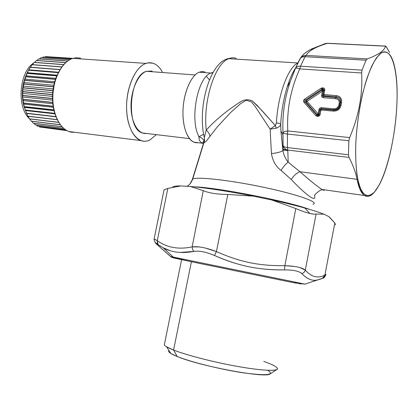 <?xml version="1.0" encoding="UTF-8"?>
<svg xmlns="http://www.w3.org/2000/svg" width="418" height="418" viewBox="0 0 418 418"><rect width="100%" height="100%" fill="white"/><g stroke="black" fill="none" stroke-linecap="round" stroke-linejoin="round"><path stroke-width="0.63" d="M282.939 149.289L286.832 149.759L282.939 149.289M323.266 90.11L323.527 90.737L323.835 90.267L322.482 95.649L322.764 96.469L323.422 96.49L323.861 95.821L336.156 96.835L335.696 97.509L323.422 96.49L335.696 97.509L336.156 96.835C339.703 97.086 341.177 99.045 340.581 102.723L340.116 103.398C340.398 100.179 338.925 98.22 335.696 97.509C338.925 98.22 340.398 100.179 340.116 103.398L340.581 102.723L340.116 105.2L340.116 103.398L339.165 103.439L338.904 104.834C338.23 107.562 336.506 108.884 333.736 108.79L321.468 107.687C320.115 107.651 319.268 108.304 318.929 109.647L318.124 113.863L307.005 101.36L322.44 91.187L321.641 95.388C321.468 96.736 322.043 97.509 323.365 97.707L335.633 98.732C338.345 99.113 339.52 100.686 339.165 103.439C339.52 100.686 338.345 99.113 335.633 98.732L335.696 97.509L335.633 98.732L323.365 97.707L323.422 96.49L322.665 96.401L322.461 95.806L323.527 90.737L322.665 89.577L306.331 100.346L306.018 101.976L317.168 114.809L317.805 115.122L319.075 114.145L319.843 109.61L320.078 110.023L321.353 109.041L321.113 108.628L333.386 109.741C336.762 109.715 338.92 108.063 339.855 104.787L340.116 105.2C339.353 108.758 337.195 110.409 333.642 110.159L333.386 109.741L333.642 110.159L321.353 109.041L320.998 109.986L320.078 110.023L319.075 114.145L320.078 110.023L320.998 109.986L321.353 109.041L333.642 110.159C337.195 110.409 339.353 108.758 340.116 105.2L340.581 102.723C341.177 99.045 339.698 97.086 336.156 96.835L323.861 95.821L322.999 94.661L322.555 95.33L322.999 94.661L323.919 94.604L323.365 97.707C322.043 97.509 321.468 96.736 321.641 95.388L322.44 91.187L321.761 90.168L323.354 91.129L322.44 91.187L307.005 101.36L318.124 113.863L319.038 113.832L317.131 114.49L318.124 113.863L318.929 109.647C319.268 108.304 320.115 107.651 321.468 107.687L321.113 108.628L319.843 109.61L318.929 109.647L319.843 109.61L321.113 108.628L321.468 107.687L333.736 108.79C336.506 108.884 338.23 107.562 338.904 104.834L339.165 103.439L340.116 103.398L339.855 104.787L338.904 104.834L339.855 104.787C338.92 108.063 336.762 109.715 333.386 109.741L333.736 108.79L333.386 109.741L321.113 108.628L321.353 109.041L320.078 110.023L319.843 109.61L319.038 113.832L318.124 113.863L317.131 114.49L319.038 113.832L318.573 114.793M319.054 115.096L318.615 115.436M317.967 115.415L317.607 116.361L315.836 115.676L304.027 102.353C303.149 101.172 303.358 100.085 304.654 99.092L321.061 88.25L323.025 87.89C324.347 88.078 324.927 88.851 324.755 90.204L323.835 90.267L322.999 94.661L323.861 95.821L323.919 94.604L336.213 95.607C340.283 96.182 342.055 98.543 341.537 102.676L341.072 105.158C340.043 109.255 337.451 111.24 333.292 111.11L320.998 109.986L320.157 114.407C319.812 115.755 318.965 116.403 317.607 116.361L317.805 115.122L317.967 115.415L316.828 115.049L317.168 114.809L316.828 115.049L305.015 101.736L306.018 101.976L305.015 101.736L316.828 115.049L317.967 115.415L319.237 114.438L320.157 114.407L319.237 114.438M322.471 89.065L322.524 87.853L321.061 88.25L321.74 89.269L321.061 88.25L304.654 99.092L305.328 100.101L306.331 100.346L305.328 100.101L321.74 89.269L321.933 89.776L321.74 89.269L322.471 89.071L322.665 89.577L322.471 89.071L322.973 89.112L322.665 89.577L322.973 89.112L321.74 89.269L305.328 100.101C304.252 100.498 304.147 101.041 305.015 101.736L304.027 102.353L315.836 115.676L316.828 115.049L315.836 115.676L317.11 116.314L317.466 115.368M323.616 89.128L323.913 89.525M317.11 116.303L317.607 116.361C318.965 116.403 319.812 115.755 320.157 114.407L320.998 109.986L333.292 111.11L333.642 110.159L333.292 111.11C337.451 111.24 340.043 109.255 341.072 105.158L340.116 105.2L341.072 105.158L341.537 102.676L340.581 102.723L341.537 102.676C342.055 98.543 340.283 96.182 336.213 95.607L336.156 96.835L336.213 95.607L322.999 94.661L323.929 89.651L323.626 89.133L322.973 89.112L323.025 87.89L322.973 89.112M323.835 90.267L324.755 90.204L323.919 94.604L324.755 90.204C324.927 88.851 324.347 88.078 323.025 87.89L322.524 87.853M318.14 115.034L317.168 114.809L319.075 114.145L317.168 114.809L306.018 101.976L307.005 101.36L306.018 101.976M306.054 101.381L306.122 101.031M306.331 100.346L307.005 101.36L306.331 100.346L321.761 90.168L322.44 91.187L323.354 91.129L321.761 90.168L321.933 89.776L322.947 89.776M323.527 90.737L321.933 89.776L323.527 90.737M322.555 95.33L321.641 95.388L322.555 95.33M327.994 43.289L324.943 43.702L327.989 43.289L385.532 46.074M385.49 46.168C385.03 48.19 383.499 50.191 380.908 52.172C383.499 50.191 385.03 48.19 385.49 46.168L327.299 43.352L385.49 46.168L385.918 46.231L389.581 52.396L385.751 46.084M324.42 189.819C324.446 190.53 323.626 190.415 321.959 189.469C317.528 186.642 310.187 180.728 299.931 171.725L357.045 179.322C358.811 188.032 361.288 193.435 364.475 195.525C367.459 197.359 370.651 196.361 374.053 192.541C366.581 200.567 360.912 196.162 357.045 179.322C355.702 172.493 353.038 165.194 349.046 157.429L348.466 154.785L349.046 157.429L287.793 150.088L287.443 147.57L287.793 150.088C285.264 149.299 283.697 147.883 283.09 145.845L283.064 145.642C283.587 146.608 285.045 147.251 287.443 147.57L348.466 154.785L348.868 140.767L348.466 154.785L287.443 147.57L287.422 134.053C284.924 133.755 283.446 133.305 282.986 132.705C283.477 131.942 285.076 131.351 287.772 130.944L287.422 134.053L348.868 140.767L349.62 137.579C358.754 116.324 362.756 94.792 361.643 72.978C362.756 94.792 358.754 116.324 349.62 137.579L287.772 130.944L349.62 137.579L348.868 140.767L287.422 134.053L287.772 130.944C286.685 109.668 290.682 88.987 299.769 68.897C297.412 68.139 295.991 67.915 295.516 68.218L295.573 68.092C296.482 66.734 298.138 66.101 300.542 66.201L299.769 68.897L361.643 72.978L362.009 70.146L366.043 60.218L362.009 70.146L300.542 66.201L362.009 70.146L361.643 72.978L299.769 68.897L300.542 66.201L304.988 56.691L366.043 60.218L367.344 58.912C373.436 56.629 377.956 54.382 380.908 52.172L381.289 52.919L376.503 57.788C373.217 62.888 370.04 69.733 366.967 78.338C361.032 96.757 356.794 121.628 355.765 144.236C355.326 161.155 356.402 174.557 358.999 184.437C360.917 189.971 363.19 193.612 365.818 195.368C368.577 196.026 371.461 194.892 374.465 191.972L378.833 185.592C391.588 163.333 400.272 107.635 396.045 75.24C393.651 56.843 388.73 49.402 381.289 52.919C392.424 46.084 398.788 73.343 396.708 107.787C394.749 142.204 385.093 179.86 374.465 191.972C369.961 196.601 365.635 196.679 362.066 191.716C359.856 187.504 358.106 181.511 356.82 173.747C355.859 165.073 355.509 155.235 355.765 144.236C356.664 126.764 359.01 109.699 362.808 93.036C365.489 82.727 368.43 73.84 371.633 66.378C374.894 59.957 378.112 55.469 381.289 52.919L380.908 52.172C377.956 54.382 373.436 56.629 367.344 58.912L366.043 60.218L304.988 56.691L306.06 55.422L367.344 58.912L306.06 55.422C307.418 53.008 310.004 50.766 313.819 48.697C317.34 46.826 321.834 45.045 327.299 43.352C321.834 45.045 317.34 46.826 313.819 48.697L310.344 49.57L313.819 48.697C310.004 50.766 307.418 53.008 306.06 55.422L304.988 56.691C302.763 56.613 301.117 57.287 300.04 58.708L299.983 58.818M299.837 59.032L300.573 57.961C302.015 56.31 303.844 55.463 306.06 55.422C303.839 55.463 302.01 56.31 300.573 57.961C302.616 54.795 305.877 51.999 310.344 49.57M304.654 99.092C303.358 100.085 303.149 101.172 304.027 102.353M146.326 71.295C138.024 74.242 130.871 90.319 131.022 106.412C131.08 122.526 138.248 134.523 146.357 133.446L142.454 132.976C125.729 129.068 128.807 76.045 146.326 71.295L195.122 74.958L146.326 71.295L152.11 71.076M282.944 149.963L287.756 150.731L282.944 149.963M300.14 58.577L300.579 57.95M304.988 56.691L300.542 66.201C298.138 66.101 296.482 66.734 295.573 68.092L300.04 58.708C301.117 57.287 302.763 56.613 304.988 56.691M299.748 59.194L295.479 68.254L290.296 81.453C284.611 98.037 282.171 115.117 282.986 132.705C282.171 115.117 284.611 98.037 290.296 81.453L295.516 68.218C295.991 67.915 297.412 68.139 299.769 68.897C290.682 88.987 286.685 109.668 287.772 130.944C285.076 131.351 283.477 131.942 282.986 132.705C283.446 133.305 284.924 133.755 287.422 134.053L287.443 147.57C285.045 147.251 283.587 146.608 283.064 145.642L282.986 132.705L283.09 145.845C283.697 147.883 285.264 149.299 287.793 150.088L288.185 162.142C285.687 159.075 283.994 155.533 283.106 151.509L283.028 145.553L282.955 150.433L280.906 130.996L280.687 123.89C281.513 110.697 283.676 98.387 287.176 86.965C289.658 79.075 292.48 72.701 295.651 67.847C292.48 72.701 289.658 79.075 287.176 86.965C283.676 98.387 281.513 110.697 280.687 123.89L280.906 130.996L282.908 150.527C281.408 151.844 277.589 152.878 271.444 153.625L270.122 129.131L275.352 125.604L276.277 128.185L270.122 129.131L276.277 128.185C279.151 127.109 280.619 125.677 280.687 123.89C280.624 125.677 279.151 127.109 276.277 128.185L275.352 125.604L276.408 122.923C278.806 123.179 280.232 123.503 280.687 123.89C280.232 123.503 278.806 123.179 276.408 122.923C277.798 95.189 287.992 67.528 297.794 63.029C287.992 67.528 277.798 95.189 276.408 122.923L275.352 125.604L270.122 129.131L255.262 106.637L251.411 101.825L246.155 100.252L240.569 103.643L230.532 112.614L217.292 126.894L209.893 136.409C209.7 134.251 208.483 132.145 206.241 130.082C215.155 120.269 226.42 110.937 240.026 102.091C244.232 99.416 248.365 99.066 252.43 101.041L257.148 105.393L275.352 125.604L261.626 110.211L252.425 101.041C248.365 99.066 244.232 99.416 240.021 102.091C226.42 110.937 215.155 120.264 206.241 130.082C202.913 100.738 215.176 63.144 228.818 58.672C231.363 57.621 233.814 57.512 236.17 58.337C233.814 57.512 231.363 57.621 228.818 58.672L297.825 62.961L228.818 58.672L226.19 59.22L228.818 58.672C215.176 63.144 202.913 100.738 206.241 130.082C208.483 132.145 209.7 134.251 209.893 136.409L217.292 126.894L230.532 112.614L240.569 103.643L246.155 100.252L251.411 101.825L255.262 106.637L270.122 129.131L271.444 153.625C277.589 152.878 281.408 151.844 282.908 150.527L283.106 151.509C283.994 155.533 285.687 159.075 288.185 162.142L287.793 150.088L349.046 157.429C353.038 165.194 355.702 172.493 357.045 179.322L299.931 171.725L288.185 162.142C285.64 163.987 283.279 166.745 281.095 170.424C275.932 166.625 272.719 161.024 271.444 153.625C272.719 161.024 275.932 166.625 281.095 170.424C283.279 166.745 285.64 163.987 288.185 162.142L299.931 171.725C310.187 180.728 317.528 186.642 321.959 189.469L321.755 189.835C320.465 189.636 314.707 194.276 314.524 195.436M194.182 186.83C216.942 187.4 287.218 201.074 309.592 209.392C287.218 201.074 216.942 187.4 194.182 186.83M206.387 76.348L209.465 79.942M192.317 179.578L204.475 140.161L192.327 180.137L192.317 179.578L189.981 183.91M291.257 179.505C293.603 175.743 296.493 173.146 299.931 171.725C296.493 173.146 293.603 175.743 291.257 179.505L281.095 170.424L291.257 179.505C306.279 195.337 317.016 203.143 314.44 195.488C317.016 203.148 306.279 195.337 291.257 179.505M204.261 137.538L206.241 130.082L204.261 137.538C204.924 142.402 204.198 141.425 204.015 142.366L204.01 142.371C204.491 143.212 206.45 141.227 209.893 136.409C206.45 141.221 204.491 143.212 204.01 142.371L192.677 179.165C195.661 176.506 226.864 179.698 260.581 186.642C294.345 193.55 318.202 201.659 313.699 204.005C318.202 201.659 294.345 193.55 260.581 186.642C226.864 179.698 195.661 176.506 192.677 179.165C191.172 182.53 189.73 184.625 188.356 185.451L187.17 186.292M199.156 72.209L210.855 73.061L213.128 72.413L210.855 73.061L199.156 72.209C190.718 75.559 183.121 93.893 182.948 112.202C182.682 130.536 189.715 144.017 197.892 142.679L193.962 142.198C186.815 139.481 181.908 124.627 183.141 107.724C184.312 90.821 191.46 75.324 199.156 72.209L202.087 71.52L204.924 71.922M203.441 143.499L202.761 143.275C200.018 142.141 198.764 139.957 199.01 136.717C201.56 137.548 203.252 139.069 204.089 141.274L204.089 141.274C203.252 139.069 201.56 137.548 199.01 136.717C198.769 139.952 200.018 142.141 202.761 143.275L203.441 143.499M312.977 204.329L313.699 204.005M210.855 73.061C197.484 77.283 189.469 119.992 199.01 136.717L203.603 134.256L199.01 136.717C189.469 119.992 197.484 77.283 210.855 73.061L212.772 73.04L210.855 73.061M204.585 139.821L204.465 140.244L204.585 139.821M22.635 97.023L22.98 99.265L22.635 97.023L52.407 100.09L52.84 102.389L52.407 100.09L52.673 98.653L52.407 100.09L22.635 97.023L22.776 95.612L52.673 98.653L22.776 95.445L52.668 98.481L22.776 95.445L22.556 93.386L52.365 96.37L52.668 98.481L52.365 96.37L52.746 94.703L52.365 96.37L22.556 93.386L22.823 91.751L52.746 94.703L22.833 91.579L52.757 94.525L22.833 91.579L22.729 89.729L52.563 92.624L52.757 94.525L52.563 92.624L53.081 90.748L52.563 92.624L22.729 89.729L23.136 87.89L53.081 90.748L23.157 87.717L53.102 90.575L23.157 87.717L23.157 86.098L53.002 88.909L53.102 90.575L53.002 88.909L53.671 86.845L53.002 88.909L23.157 86.098L23.711 84.075L53.671 86.845L23.742 83.908L53.703 86.678L23.742 83.908L23.826 82.534L53.687 85.256L53.703 86.678L53.687 85.256L54.507 83.041L53.687 85.256L23.826 82.534L24.542 80.361L54.507 83.041L24.584 80.199L54.554 82.874L24.584 80.199L24.735 79.08L54.596 81.724L54.554 82.874L54.596 81.724L55.584 79.378L54.596 81.724L24.735 79.08L25.618 76.781L55.584 79.378L25.67 76.63L55.636 79.221L25.67 76.63L25.869 75.789L55.725 78.349L25.869 75.789L26.924 73.396L56.885 75.904L26.924 73.396L56.947 75.757L26.987 73.249L27.217 72.685L57.057 75.172L27.217 72.685L28.445 70.229L58.389 72.659L28.445 70.229L58.457 72.523L58.577 72.23L55.725 78.349L53.671 86.845L52.757 94.525L52.799 101.783L53.269 106.198L53.985 110.033L55.866 116.261L53.985 110.033L53.269 106.198L52.799 101.783L52.757 94.525L54.507 83.041L56.806 76.092L58.457 72.523L28.518 70.099L28.753 69.816L58.577 72.23L28.753 69.816L30.164 67.329L60.061 69.686L30.164 67.329L60.135 69.56L30.242 67.209L60.14 69.55L30.467 67.214L32.055 64.727L61.833 67.005L32.139 64.618L61.916 66.896L32.139 64.618L28.445 70.229L24.735 79.08L22.729 89.729L22.635 97.023L22.656 89.771L23.816 82.639L22.823 88.13M22.969 100.033L22.635 97.044M34.929 62.157L34.563 62.381L34.929 62.157M33.727 62.946C19.186 72.11 16.511 106.736 29.255 118.545C16.511 106.736 19.186 72.11 33.727 62.946M29.647 118.942L30.274 119.532L29.647 118.942M27.144 72.842C21.867 84.107 20.973 95.748 24.458 107.771C22.515 101.705 21.914 95.179 22.661 88.198L23.298 84.091L27.144 72.842M43.211 57L42.239 57.83L43.211 57L71.269 58.964L43.211 57M72.904 58.358L47.772 56.754L72.904 58.358C66.41 60.505 61.127 66.269 57.078 75.648C53.781 83.856 52.412 92.655 52.961 102.039C54.016 120.227 63.996 133.426 74.493 132.245L69.137 131.571C59.346 128.415 52.015 112.667 52.898 94.99C53.703 77.314 62.658 61.347 72.925 58.353L145.892 63.411C136.425 66.666 127.845 83.621 126.722 102.29C125.531 120.959 131.931 137.444 140.824 140.584C143.886 141.681 146.984 141.43 150.104 139.831C139.46 145.626 128.075 133.013 126.727 111.616C125.212 90.283 134.669 67.11 145.892 63.411C152.429 61.43 157.879 64.236 162.252 71.833C159.692 67.261 156.572 64.377 152.894 63.181L149.44 62.716L145.892 63.411L72.925 58.353L76.787 57.731L80.58 58.206M45.698 56.608L44.956 57.088L45.593 56.618L72.507 58.489L45.698 56.608L72.549 58.473L45.698 56.608M40.943 57.741L39.621 58.969L40.943 57.741L69.644 59.769L40.943 57.741M38.613 58.896L37.113 60.495L38.613 58.896L67.742 60.986L38.613 58.896M36.35 60.443L34.741 62.397L36.35 60.443L65.767 62.59L36.35 60.443M34.182 62.355L32.515 64.644L34.182 62.355L63.808 64.565L34.182 62.355M22.98 99.265L24.343 107.389L27.839 116.272L24.343 107.389L22.98 99.265L52.84 102.389L22.98 99.265M28.178 116.314L29.464 118.921L28.178 116.314M29.976 118.984L31.261 121.251L29.976 118.984M31.972 121.34L33.21 123.242L62.031 126.779L33.21 123.242L31.972 121.34M34.151 123.362L35.284 124.877L63.63 128.336L35.19 124.815L34.151 123.362M36.502 125.029L37.463 126.142L65.198 129.559L37.369 126.095L36.502 125.029M39.015 126.335L39.72 127.025L66.472 130.369L39.72 127.025L39.015 126.335M41.68 127.271L66.974 130.646L41.68 127.271M58.457 72.523L59.539 70.569L58.457 72.523M156.337 134.643L150.104 139.831L156.337 134.643M69.566 59.811L40.839 57.783L69.566 59.811M67.653 61.049L38.513 58.959L67.653 61.049M65.678 62.669L36.251 60.516L65.678 62.669M63.724 64.659L34.093 62.444L63.724 64.659M59.382 70.851L59.163 71.222L59.382 70.851M52.856 102.556L22.995 99.432L52.856 102.556L52.699 103.742L22.959 100.602L52.699 103.742L52.856 102.556M53.269 106.198L52.699 103.742L53.269 106.198L23.455 102.995L53.269 106.198M53.295 106.365L23.481 103.152L53.295 106.365L53.227 107.285L23.533 104.066L53.227 107.285L53.295 106.365M53.948 109.871L53.227 107.285L53.948 109.871L24.181 106.59L53.948 109.871M53.985 110.033L24.218 106.742L53.985 110.033L53.99 110.676L24.343 107.389L53.99 110.676L53.985 110.033M54.862 113.362L53.99 110.676L54.862 113.362L25.153 110.002L54.862 113.362M54.91 113.513L25.2 110.148L54.91 113.513L54.972 113.874L25.378 110.519L54.972 113.874L54.91 113.513M55.824 116.147L54.972 113.874L55.824 116.147M56.002 116.627L26.355 113.205L56.002 116.627M56.054 116.763L26.412 113.341L56.054 116.763M56.08 116.831L26.627 113.43L56.08 116.831M57.276 119.621L27.771 116.152L57.276 119.621M57.339 119.747L27.839 116.272L57.339 119.747M58.719 122.317L29.385 118.811L58.719 122.317M58.786 122.427L29.464 118.921L58.786 122.427M60.297 124.684L31.178 121.157L60.297 124.684M60.37 124.783L31.261 121.251L60.37 124.783M61.958 126.701L33.121 123.164L61.958 126.701M65.26 129.606L37.463 126.142L65.26 129.606M56.885 75.904L55.636 79.221L56.885 75.904M58.389 72.659L56.947 75.757L58.389 72.659M63.703 128.399L35.284 124.877L63.703 128.399M71.337 58.933L43.315 56.979L71.337 58.933M66.431 130.348L39.621 126.994L66.431 130.348M299.784 283.874L300.474 284.021M171.093 256.981L170.487 256.49L171.328 257.164L174.499 258.157L171.328 257.164L161.991 248.924M160.951 248.036L155.444 243.135L160.951 248.031M155.658 243.323L158.067 244.734L157.272 240.663L154.488 239.127M157.022 244.034L156.881 243.741M199.454 246.965L192.139 246.86C178.643 249.745 167.022 247.675 157.272 240.663L154.096 239.049L164.039 189.897L163.966 190.258L164.039 189.897L167.832 188.403L157.272 240.663L167.832 188.403L164.112 189.845M180.863 185.937L167.832 188.403L180.863 185.937L190.357 186.475L180.863 185.937C176.13 185.879 173.413 186.24 172.707 187.029M304.832 208.033C295.333 205.405 284.266 202.704 271.627 199.935L253.418 196.157C227.507 191.13 206.487 187.901 190.357 186.475L203.273 190.639C208.932 193.074 217.114 194.344 227.826 194.448L253.418 196.157L271.627 199.935L295.808 208.551C301.138 210.86 305.819 212.496 309.842 213.446C312.669 214.1 314.749 214.298 316.092 214.037L323.903 214.173C319.551 212.407 313.192 210.364 304.832 208.033C313.192 210.364 319.551 212.407 323.903 214.173L328.898 216.639L323.903 214.173L316.092 214.037L305.281 270.132L316.092 214.037C314.749 214.298 312.669 214.1 309.842 213.446L304.832 208.033L309.842 213.446C305.819 212.496 301.138 210.86 295.808 208.551L284.862 265.691L295.808 208.551L271.627 199.935C284.266 202.704 295.333 205.405 304.832 208.033M329.536 217.13L334.813 223.008L328.898 216.639M335.57 224.732L334.813 223.008L324.89 275.133C317.868 278.675 311.337 277.009 305.281 270.132L299.91 267.567M294.612 266.465L284.862 265.691C258.773 265.916 240.507 262.17 216.43 251.615L227.826 194.448L216.43 251.615L205.588 248.109M157.461 243.913L157.272 240.663C167.022 247.675 178.643 249.745 192.139 246.86L203.273 190.639L192.139 246.86L192.526 249.384L193.91 251.411C181.793 253.616 171.568 252.415 163.239 247.817L155.444 243.135M154.137 238.971C154.43 243.589 156.975 243.14 157.774 244.399L163.239 247.817L169.781 250.534M305.046 284.146L170.539 256.532L161.055 248.114M180.148 252.435L193.91 251.411C199.308 250.601 206.158 251.965 214.465 255.497C223.243 259.379 231.582 262.384 239.493 264.5M259.766 268.555C267.379 269.568 275.629 270.012 284.517 269.897C293.368 269.892 299.136 271.125 301.833 273.597C304.388 276.241 306.812 278.054 309.106 279.036M314.994 280.274L317.487 280.018L321.186 278.895L317.487 280.013C312.387 281.215 307.167 279.078 301.833 273.597C299.136 271.125 293.368 269.892 284.517 269.897C257.984 270.012 239.07 266.141 214.465 255.497C206.158 251.965 199.308 250.601 193.91 251.411L192.526 249.384L192.139 246.86C198.393 246.16 206.487 247.749 216.43 251.615L214.465 255.497L216.43 251.615C240.507 262.17 258.773 265.916 284.862 265.691L284.517 269.897L284.862 265.691C295.338 266.026 302.146 267.504 305.281 270.132C304.743 271.872 303.593 273.027 301.833 273.597C303.593 273.027 304.743 271.872 305.281 270.132C311.337 277.009 317.868 278.675 324.89 275.133L334.813 223.008M161.024 248.088L171.302 257.127M170.22 254.264L170.309 254.557L170.22 254.264M323.454 277.777L324.89 275.133L325.993 274.339L324.89 275.133L322.424 278.372M203.273 190.639L190.357 186.475C206.487 187.901 227.507 191.13 253.418 196.157L227.826 194.448M171.343 257.169L170.539 256.532L305.035 284.151L322.832 278.189C323.459 278.54 324.499 277.369 325.946 274.673M182.807 259.808L174.787 258.225M179.04 259.123L187.259 260.79M292.83 282.49L296.116 283.179M183.225 260.001L188.852 261.13L183.225 260.001M170.857 353.487L166.589 346.804L173.585 350.049L177.216 356.517L170.857 353.487C168.752 352.17 168.109 351.162 168.924 350.456C167.566 351.684 170.335 353.701 177.216 356.517C190.786 362.03 221.017 369.538 243.579 372.861C267.034 375.944 275.081 375.087 267.729 370.301M276.946 369.46L270.159 373.875C266.825 378.624 200.029 366.262 177.216 356.517L173.585 350.049C185.973 354.919 210.928 361.486 233.814 365.755C256.72 370.04 274.072 371.409 276.946 369.46C278.759 367.835 274.375 365.16 263.784 361.418M291.795 282.307L290.578 282.051M277.265 368.075C279.475 371.33 264.437 371.079 240.146 366.894C215.913 362.74 187.128 355.389 173.585 350.049L191.376 261.778L173.585 350.049C168.135 347.896 165.047 346.177 164.316 344.892L181.569 259.74M327.513 43.258L326.082 43.378M295.636 67.883C292.584 72.387 289.768 78.746 287.176 86.965L290.296 81.453L295.516 68.218L300.573 57.961M310.971 49.235L324.943 43.702M283.09 145.845L282.934 134.674L280.906 130.996L282.908 150.527L283.09 145.845M142.454 132.976L189.448 138.619M364.475 195.525L321.959 189.469M193.962 142.198L202.761 143.275L202.688 142.319L204.089 141.274L204.486 138.536M231.661 57.883L227.026 58.881M204.261 137.532C197.604 108.999 208.639 65.898 226.19 59.22M22.661 88.198L23.105 88.02M23.298 84.091L23.758 83.511M57.078 75.648L56.738 76.207M52.961 102.039L52.689 101.605M69.137 131.571L140.824 140.584M152.894 63.181L148.061 62.852M157.774 244.399L163.239 247.817L173.298 257.112C183.189 260.576 206.957 264.73 235.632 270.859L279.762 279.882C289.037 281.695 293.457 282.929 305.035 284.151"/></g></svg>
